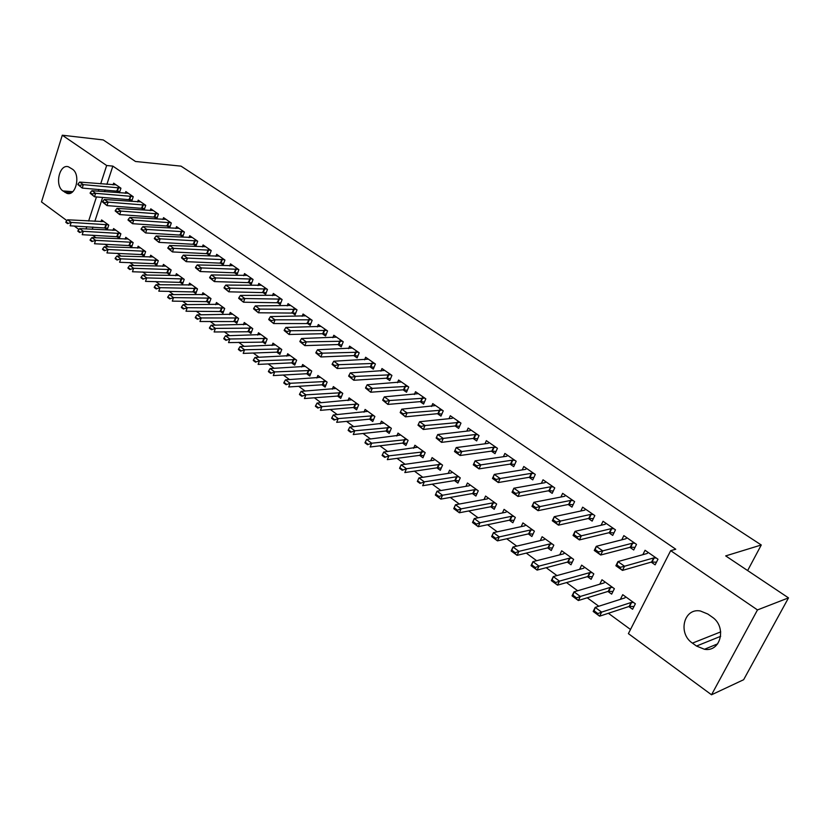 <?xml version="1.0" encoding="UTF-8"?>
<svg xmlns="http://www.w3.org/2000/svg" width="830" height="830" viewBox="0 0 830 830"><rect width="100%" height="100%" fill="white"/><g stroke="black" fill="none" stroke-linecap="round" stroke-linejoin="round"><path stroke-width="1.25" d="M92.493 235.201L96.062 237.816M104.756 244.186L108.481 246.915M117.206 253.316L121.097 256.159M129.853 262.581L133.91 265.548M142.698 271.991L146.931 275.093M155.75 281.557L160.149 284.783M169.009 291.278L173.595 294.64M182.486 301.155L187.258 304.651M196.181 311.188L201.151 314.829M210.104 321.386L215.271 325.173M224.256 331.761L229.62 335.694M238.646 342.313L244.228 346.401M253.275 353.03L259.074 357.284M268.163 363.934L274.18 368.354M283.3 375.036L289.546 379.611M298.696 386.324L305.191 391.075M314.363 397.798L321.106 402.737M330.309 409.491L337.302 414.606M346.546 421.381L353.788 426.693M363.063 433.488L370.585 438.997M379.881 445.814L387.683 451.53M397.01 458.368L405.092 464.292M414.45 471.15L422.833 477.292M432.223 484.17L440.906 490.54M450.327 497.44L459.332 504.038M468.774 510.958L478.101 517.796M487.573 524.736L497.243 531.823M506.736 538.784L516.748 546.119M526.272 553.102L536.647 560.707M546.192 567.699L556.951 575.584M566.517 582.587L577.649 590.753M587.246 597.787L598.783 606.242M608.39 613.287L630.51 629.493M78.954 229.495L74.233 226.019M66.908 220.635L41.5 201.939L62.292 135.217L106.655 165.512L100.7 183.845M62.292 135.217L103.231 139.928L135.498 161.487L181.033 166.145L761.266 544.988L725.69 555.903L788.5 597.88L743.639 679.718L711.528 694.783L628.393 633.632L670.682 550.653L757.479 609.926L711.528 694.783M747.633 570.573L761.266 544.988M116.542 236.363L119.333 238.386L120.869 233.79L113.586 228.561L112.973 230.387M128.754 199.335L131.69 201.379L133.246 196.7L125.838 191.585L125.257 193.338M141.204 254.188L144.047 256.242L145.624 251.594L138.122 246.199L137.479 248.097M153.83 216.755L156.818 218.829L158.426 214.099L150.79 208.828L150.178 210.644M166.633 272.562L169.517 274.647L171.156 269.958L163.417 264.386L162.732 266.368M179.705 234.724L182.735 236.82L184.405 232.047L176.52 226.6L175.867 228.489M192.871 291.517L195.807 293.644L197.499 288.902L189.51 283.155L188.784 285.209M206.4 253.254L209.482 255.391L211.204 250.567L203.07 244.943L202.375 246.915M219.94 311.084L222.928 313.242L224.681 308.449L216.433 302.514L215.655 304.662M233.956 272.396L237.09 274.564L238.874 269.677L230.481 263.878L229.734 265.932M247.9 331.284L250.94 333.484L252.756 328.639L244.238 322.507L243.408 324.758M262.425 292.16L265.61 294.37L267.468 289.431L258.794 283.435L257.995 285.582M276.784 352.159L279.876 354.4L281.764 349.492L272.966 343.163L272.064 345.519M291.849 312.588L295.086 314.84L297.015 309.839L288.041 303.645L287.19 305.886M306.644 373.739L309.798 376.021L311.748 371.062L302.649 364.515L301.684 366.985M322.268 333.722L325.568 336.005L327.57 330.952L318.295 324.54L317.371 326.896M337.53 396.055L340.736 398.379L342.769 393.368L333.349 386.593L332.311 389.197M353.756 355.572L357.108 357.906L359.183 352.792L349.586 346.162L348.59 348.642M369.495 419.15L372.763 421.516L374.87 416.452L365.117 409.439L363.986 412.188M386.344 378.21L389.758 380.586L391.916 375.399L381.976 368.541L380.897 371.155M402.592 443.075L405.922 445.482L408.111 440.357L398.016 433.094L396.782 436.009M420.105 401.647L423.591 404.065L425.821 398.825L415.519 391.719L414.346 394.489M436.881 467.85L440.284 470.309L442.556 465.122L432.098 457.6L430.739 460.712M455.099 425.946L458.648 428.415L460.972 423.113L450.296 415.737L449.009 418.694M472.446 493.549L475.912 496.06L478.277 490.81L467.425 483.008L465.941 486.328M491.402 451.157L495.012 453.668L497.44 448.304L486.359 440.647L484.948 443.801M509.33 520.213L512.878 522.765L515.337 517.464L504.069 509.361L502.43 512.94M529.073 477.323L532.767 479.885L535.288 474.449L523.782 466.502L522.215 469.894M547.634 547.893L551.255 550.498L553.817 545.134L542.115 536.72L540.288 540.6M568.208 504.495L571.974 507.109L574.599 501.611L562.647 493.352L560.904 497.025M587.433 576.643L591.126 579.319L593.803 573.883L581.643 565.137L579.579 569.37M608.888 532.736L612.727 535.412L615.466 529.841L603.037 521.261L601.086 525.265M628.808 606.554L632.585 609.272L635.375 603.784L622.728 594.685L620.384 599.343M651.208 562.128L655.129 564.846L657.983 559.223L645.055 550.28L642.835 554.689M670.682 550.653L675.765 549.221L112.849 166.114L106.894 184.364M105.088 189.914L104.507 191.699M102.65 197.384L94.828 221.371M92.981 227.036L92.234 229.298M629.835 547.281L633.715 549.979L636.517 544.387L623.838 535.63L621.763 539.822M607.923 591.448L611.648 594.145L614.376 588.688L601.978 579.765L599.789 584.206M588.356 518.48L592.153 521.115L594.83 515.586L582.65 507.172L580.803 511M567.347 562.128L570.999 564.774L573.613 559.368L561.692 550.798L559.742 554.834M548.454 490.779L552.178 493.362L554.751 487.905L543.028 479.802L541.378 483.33M528.305 533.918L531.885 536.502L534.396 531.169L522.921 522.91L521.178 526.635M510.056 464.115L513.718 466.647L516.177 461.252L504.889 453.45L503.405 456.728M490.717 506.757L494.224 509.288L496.631 504.007L485.581 496.06L484.014 499.504M473.079 438.437L476.669 440.927L479.035 435.594L468.162 428.073L466.813 431.133M454.498 480.591L457.932 483.07L460.256 477.852L449.601 470.185L448.179 473.401M437.441 413.693L440.958 416.131L443.241 410.86L432.752 403.619L431.527 406.482M419.586 455.348L422.947 457.787L425.178 452.63L414.907 445.233L413.61 448.242M403.069 389.82L406.524 392.217L408.713 387.008L398.597 380.026L397.477 382.713M385.898 431.009L389.197 433.395L391.345 428.29L381.427 421.163L380.244 423.995M369.91 366.798L373.293 369.143L375.399 363.997L365.636 357.253L364.598 359.795M353.373 407.509L356.61 409.844L358.674 404.801L349.098 397.912L348.009 400.589M337.883 344.554L341.203 346.867L343.236 341.773L333.805 335.258L332.84 337.675M321.957 384.809L325.132 387.102L327.124 382.122L317.869 375.461L316.863 377.992M306.934 323.067L310.202 325.339L312.163 320.307L303.043 314.01L302.151 316.303M291.589 362.866L294.712 365.117L296.632 360.189L287.678 353.756L286.755 356.163M277.013 302.296L280.229 304.527L282.117 299.547L273.298 293.457L272.468 295.646M262.228 341.638L265.289 343.859L267.146 338.982L258.483 332.757L257.622 335.05M248.077 282.2L251.231 284.389L253.057 279.471L244.518 273.578L243.75 275.674M233.811 321.106L236.82 323.285L238.604 318.461L230.221 312.433L229.422 314.632M220.064 262.747L223.177 264.905L224.93 260.039L216.672 254.333L215.945 256.346M206.297 301.228L209.253 303.365L210.986 298.593L202.862 292.762L202.115 294.858M192.944 243.916L195.994 246.033L197.696 241.229L189.697 235.699L189.022 237.629M179.654 281.972L182.559 284.068L184.229 279.357L176.365 273.703L175.649 275.716M166.664 225.667L169.673 227.752L171.312 223L163.562 217.647L162.919 219.494M153.82 263.307L156.683 265.372L158.291 260.703L150.676 255.225L150.012 257.165M141.193 207.977L144.15 210.032L145.738 205.332L138.216 200.144L137.624 201.929M128.785 245.213L131.597 247.247L133.153 242.63L125.755 237.307L125.133 239.175M116.491 190.827L119.406 192.851L120.941 188.203L113.648 183.16L113.077 184.882M104.497 227.659L107.257 229.651L108.761 225.096L101.592 219.929L101.001 221.735M62.945 190.931C54.458 185.578 59.397 163.635 68.433 166.799L72.366 169.144C80.967 174.425 75.997 196.534 66.981 193.369L62.945 190.931L72.729 191.689M98.895 189.416L98.314 191.211M96.456 196.918L88.634 221.008M86.787 226.694L86.05 228.976M788.5 597.88L757.479 609.926M112.849 166.114L106.655 165.512M711.943 616.918C727.028 626.484 720.938 652.401 704.452 649.278L696.505 646.051L692.438 643.126C677.55 633.394 683.816 607.685 700.396 610.994L707.824 614.034L711.943 616.918M656.26 558.03L653.667 557.947L624.544 566.236L622.459 570.407L615.881 565.759L617.956 561.588L647.203 553.475L648.137 552.417M620.238 567.315L616.939 564.991L616.597 565.687L619.886 568.011L620.238 567.315L624.544 566.236L617.956 561.588L616.939 564.991M656.468 562.201L651.623 562.003L622.459 570.407L619.886 568.011M615.881 565.759L616.597 565.687M597.372 613.214L594.145 610.839L593.813 611.523L597.029 613.889L601.636 612.115L599.602 616.182L593.18 611.451L595.193 607.384L601.636 612.115L631.132 602.487L633.581 602.487M597.029 613.889L599.602 616.182L629.13 606.44L633.985 606.512M625.737 596.853L624.814 597.932L595.193 607.384L594.145 610.839M593.813 611.523L593.18 611.451M634.867 543.245L632.761 543.111L630.748 547.136L635.002 547.416M632.761 543.111L602.736 550.861L600.702 555.011L594.259 550.456L596.282 546.316L625.924 538.763L626.899 537.747M598.461 551.929L595.235 549.647L594.903 550.332L598.129 552.614L598.461 551.929L602.736 550.861L596.282 546.316L595.235 549.647M630.748 547.136L600.702 555.011L598.129 552.614M594.259 550.456L594.903 550.332M613.889 528.752L611.285 528.637L581.384 535.807L579.382 539.925L573.074 535.464L575.055 531.345L605.07 524.332L606.076 523.357M577.14 536.844L573.976 534.613L573.644 535.298L576.809 537.529L577.14 536.844L581.384 535.807L575.055 531.345L573.976 534.613M613.972 532.891L609.313 532.632L579.382 539.925L576.809 537.529M573.074 535.464L573.644 535.298M576.093 597.538L572.939 595.214L572.607 595.888L575.761 598.212L580.326 596.459L578.344 600.515L572.046 595.867L574.028 591.832L580.326 596.459L610.206 587.422L612.654 587.443M575.761 598.212L578.344 600.515L608.245 591.354L612.997 591.458M604.966 581.913L604.001 582.961L574.028 591.832L572.939 595.214M572.607 595.888L572.046 595.867M555.249 582.183L552.158 579.911L551.836 580.575L554.928 582.857L559.462 581.125L557.511 585.15L551.338 580.606L553.278 576.591L559.462 581.125L589.684 572.648L592.143 572.69M554.928 582.857L557.511 585.15L587.764 576.549L592.413 576.694M584.6 567.264L583.604 568.27L553.278 576.591L552.158 579.911M593.326 514.548L590.711 514.403L560.458 521.053L558.497 525.151L552.313 520.773L554.253 516.685L584.611 510.191L585.658 509.257M556.235 522.07L553.143 519.881L552.811 520.566L555.913 522.755L556.235 522.07L560.458 521.053L554.253 516.685L553.143 519.881M593.346 518.667L588.781 518.387L558.497 525.151L555.913 522.755M573.157 500.615L570.532 500.449L539.946 506.591L538.037 510.668L531.978 506.373L533.866 502.306L564.556 496.319L565.635 495.417M535.755 507.587L532.725 505.439L532.404 506.124L535.443 508.271L535.755 507.587L539.946 506.591L533.866 502.306L532.725 505.439M573.115 504.713L568.643 504.401L538.037 510.668L535.443 508.271M534.821 567.139L531.791 564.898L531.48 565.572L534.499 567.803L539.002 566.101L537.093 570.096L531.044 565.645L532.943 561.651L539.002 566.101L569.556 558.154L572.015 558.216M534.499 567.803L537.093 570.096L567.678 562.045L572.233 562.211M564.618 552.904L563.591 553.859L532.943 561.651L531.791 564.898M514.797 552.386L511.83 550.197L511.519 550.861L514.486 553.05L518.947 551.369L517.08 555.343L511.156 550.975L513.002 547.001L518.947 551.369L549.813 543.941L552.282 544.024M514.486 553.05L517.08 555.343L547.976 547.81L552.448 548.008M545.03 538.815L543.961 539.728L513.002 547.001L511.83 550.197M553.371 486.94L550.747 486.764L519.839 492.418L517.972 496.465L512.027 492.263L513.884 488.216L544.874 482.707L545.995 481.857M515.679 493.394L512.701 491.287L512.39 491.972L515.368 494.068L515.679 493.394L519.839 492.418L513.884 488.216L512.701 491.287M553.278 491.028L548.9 490.696L517.972 496.465L515.368 494.068M495.157 537.913L492.252 535.775L491.941 536.429L494.856 538.577L499.287 536.917L497.461 540.87L491.64 536.585L493.456 532.642L499.287 536.917L530.443 529.996L532.922 530.1M494.856 538.577L497.461 540.87L528.648 533.846L533.026 534.064M525.795 524.985L524.705 525.867L493.456 532.642L492.252 535.775M533.96 473.536L531.325 473.339L500.127 478.516L498.301 482.541L492.47 478.422L494.296 474.407L525.577 469.355L526.728 468.535M495.998 479.481L493.082 477.416L492.781 478.09L495.697 480.155L495.998 479.481L500.127 478.516L494.296 474.407L493.082 477.416M533.825 477.603L529.519 477.24L498.301 482.541L495.697 480.155M475.912 523.73L473.048 521.634L472.758 522.288L475.611 524.394L479.999 522.755L478.215 526.687L472.509 522.485L474.293 518.553L479.999 522.755L511.446 516.322L513.915 516.436M475.611 524.394L478.215 526.687L509.672 520.14L513.977 520.389M506.933 511.415L505.812 512.266L474.293 518.553L473.048 521.634M514.911 460.38L512.276 460.162L480.798 464.893L479.014 468.888L473.297 464.842L475.082 460.858L506.632 456.251L507.815 455.473M476.7 465.838L473.837 463.814L473.536 464.478L476.399 466.502L476.7 465.838L480.798 464.893L475.082 460.858L473.837 463.814M514.735 464.416L510.512 464.043L479.014 468.888L476.399 466.502M457.019 509.817L454.218 507.752L453.927 508.406L456.728 510.471L461.086 508.863L459.343 512.764L453.751 508.645L455.483 504.744L461.086 508.863L492.792 502.887L495.271 503.032M456.728 510.471L459.343 512.764L491.059 506.694L495.282 506.964M488.414 498.104L487.262 498.913L455.483 504.744L454.218 507.752M496.226 447.463L493.591 447.235L461.843 451.53L460.09 455.504L454.487 451.53L456.23 447.567L488.05 443.396L489.264 442.66M457.776 452.454L454.965 450.472L454.674 451.126L457.475 453.118L457.776 452.454L461.843 451.53L456.23 447.567L454.965 450.472M495.998 451.489L491.848 451.095L460.09 455.504L457.475 453.118M438.499 496.174L435.75 494.151L435.46 494.794L438.209 496.817L442.535 495.23L440.823 499.11L435.335 495.064L437.037 491.194L442.535 495.23L474.49 489.71L476.97 489.866M438.209 496.817L440.823 499.11L472.789 493.487L476.939 493.777M470.237 485.031L469.064 485.809L437.037 491.194L435.75 494.151M436.445 437.379L436.165 438.033L438.914 439.983L439.205 439.329L436.445 437.379L437.742 434.526L469.801 430.78L471.046 430.065M477.883 434.796L475.237 434.536L443.251 438.416L441.529 442.369L436.165 438.033M477.613 438.79L473.536 438.385L441.529 442.369L438.914 439.983M437.742 434.526L443.251 438.416L439.205 439.329M452.392 472.197L451.188 472.934L418.943 477.893L424.338 481.857L456.521 476.773L459 476.949M420.322 482.78L417.625 480.798L417.345 481.442L420.042 483.423L424.338 481.857L422.657 485.716L454.85 480.529L458.928 480.84M420.042 483.423L417.345 481.442M418.943 477.893L417.625 480.798M418.279 424.535L417.998 425.188L420.706 427.097L420.986 426.444L418.279 424.535L419.596 421.733L451.894 418.393L453.159 417.708M459.872 422.356L425.002 425.551L423.321 429.473L417.998 425.188M459.571 426.319L455.556 425.904L423.321 429.473L420.706 427.097M419.596 421.733L425.002 425.551L420.986 426.444M434.858 459.592L433.634 460.308L401.17 464.842L406.472 468.732L441.353 464.261M402.477 469.645L399.832 467.695L399.562 468.328L402.208 470.278L406.472 468.732L404.822 472.571L437.234 467.798L441.238 468.13M402.208 470.278L399.562 468.328M401.17 464.842L399.832 467.695M400.454 411.929L400.174 412.583L402.83 414.45L403.1 413.807L400.454 411.929L401.793 409.18L435.594 405.58M442.183 410.134L407.105 412.925L405.445 416.826L400.174 412.583M441.851 414.087L437.908 413.641L405.445 416.826L402.83 414.45M401.793 409.18L407.105 412.925L403.1 413.807M417.646 447.214L383.74 452.028L388.938 455.846L424.026 451.8M384.975 456.739L382.371 454.83L382.101 455.463L384.705 457.382L388.938 455.846L387.32 459.664L419.939 455.307L423.871 455.649M384.705 457.382L382.101 455.463M383.74 452.028L382.371 454.83M382.952 399.552L382.682 400.205L385.286 402.042L385.556 401.398L382.952 399.552L384.321 396.865L418.341 393.659M424.815 398.141L389.529 400.537L387.911 404.418L382.682 400.205M424.441 402.062L420.571 401.606L387.911 404.418L385.286 402.042M384.321 396.865L389.529 400.537L385.556 401.398M400.734 435.055L366.611 439.454L371.716 443.199L407.001 439.558M367.783 444.081L365.231 442.203L364.972 442.836L367.514 444.714L371.716 443.199L370.139 446.997L402.944 443.033L406.814 443.386M367.514 444.714L364.972 442.836M366.611 439.454L365.231 442.203M365.771 387.413L365.511 388.056L368.064 389.861L368.333 389.218L365.771 387.413L367.161 384.767L401.398 381.956M407.758 386.355L372.276 388.367L370.688 392.227L365.511 388.056M407.354 390.256L403.546 389.789L370.688 392.227L368.064 389.861M367.161 384.767L372.276 388.367L368.333 389.218M384.124 423.103L349.804 427.097L354.815 430.78L390.276 427.533M350.903 431.642L348.403 429.795L348.144 430.428L350.644 432.274L354.815 430.78L353.258 434.557L386.251 430.967L390.059 431.341M350.644 432.274L348.144 430.428M349.804 427.097L348.403 429.795M348.911 375.482L348.652 376.125L351.163 377.899L351.412 377.256L348.911 375.482L350.312 372.888L384.757 370.46M391.003 374.776L355.333 376.426L353.777 380.264L348.652 376.125M390.567 378.646L386.811 378.179L353.777 380.264L351.163 377.899M350.312 372.888L355.333 376.426L351.412 377.256M367.804 411.369L333.297 414.969L338.215 418.59L373.853 415.716M334.334 419.44L331.876 417.625L331.616 418.247L334.075 420.063L338.215 418.59L336.69 422.335L369.858 419.119L373.593 419.513M334.075 420.063L331.616 418.247M333.297 414.969L331.876 417.625M332.342 363.768L332.093 364.412L334.552 366.155L334.812 365.511L332.342 363.768L333.764 361.226L368.396 359.162M374.538 363.405L338.702 364.702L337.177 368.51L332.093 364.412M374.071 367.254L370.377 366.767L337.177 368.51L334.552 366.155M333.764 361.226L338.702 364.702L334.812 365.511M351.764 399.832L317.081 403.058L321.916 406.607L357.709 404.106M318.056 407.447L315.639 405.663L315.39 406.285L317.807 408.07L321.916 406.607L320.421 410.342L353.736 407.478L357.419 407.872M317.807 408.07L315.39 406.285M317.081 403.058L315.639 405.663M316.074 352.273L315.825 352.906L318.243 354.618L318.492 353.985L316.074 352.273L317.517 349.762L352.325 348.05M358.363 352.221L322.362 353.175L320.868 356.962L315.825 352.906M357.865 356.049L354.234 355.562L320.868 356.962L318.243 354.618M317.517 349.762L322.362 353.175L318.492 353.985M335.994 388.492L301.145 391.355L305.897 394.841L341.836 392.694M302.058 395.661L299.682 393.918L299.443 394.53L301.819 396.284L305.897 394.841L304.434 398.545L337.893 396.035L341.524 396.439M301.819 396.284L299.443 394.53M301.145 391.355L299.682 393.918M300.097 340.974L299.848 341.597L302.224 343.278L302.473 342.655L300.097 340.974L301.549 338.505L336.524 337.136M342.458 341.234L306.312 341.867L304.849 345.633L299.848 341.597M341.939 345.031L338.36 344.533L304.849 345.633L302.224 343.278M301.549 338.505L306.312 341.867L302.473 342.655M320.494 377.349L285.489 379.85L290.158 383.284L326.232 381.478M286.35 384.093L284.016 382.371L283.777 382.983L286.111 384.705L290.158 383.284L288.726 386.967L322.32 384.778L325.9 385.203M286.111 384.705L283.777 382.983M285.489 379.85L284.016 382.371M284.389 329.873L284.151 330.496L286.485 332.145L286.724 331.523L284.389 329.873L285.873 327.445L320.992 326.408M326.823 330.444L290.542 330.745L289.11 334.49L284.151 330.496M326.283 334.21L322.756 333.712L289.11 334.49L286.485 332.145M285.873 327.445L290.542 330.745L286.724 331.523M305.253 366.383L270.113 368.551L274.699 371.923L310.897 370.45M270.912 372.712L268.619 371.02L268.381 371.632L270.673 373.324L274.699 371.923L273.288 375.585L307.017 373.718L310.534 374.154M270.673 373.324L268.381 371.632M270.113 368.551L268.619 371.02M268.962 318.959L268.723 319.581L271.026 321.21L271.254 320.588L268.962 318.959L270.456 316.583L305.731 315.857M311.458 319.82L275.052 319.82L273.641 323.544L268.723 319.581M310.887 323.576L273.641 323.544L271.026 321.21M270.456 316.583L275.052 319.82L271.254 320.588M290.261 355.614L254.997 357.45L259.5 360.76L295.822 359.598M255.733 361.538L253.482 359.878L253.254 360.479L255.505 362.139L259.5 360.76L258.12 364.401L291.963 362.845L295.428 363.281M255.505 362.139L253.254 360.479M254.997 357.45L253.482 359.878M253.793 308.241L253.565 308.853L255.827 310.451L256.055 309.839L253.793 308.241L255.308 305.907L290.708 305.492M296.351 309.382L259.821 309.092L258.441 312.786L253.565 308.853M295.76 313.107L258.441 312.786L255.827 310.451M255.308 305.907L259.821 309.092L256.055 309.839M275.529 345.01L240.129 346.525L244.56 349.783L280.986 348.942M240.825 350.55L238.604 348.911L238.386 349.523L240.596 351.152L244.56 349.783L243.2 353.404L277.158 352.148L280.571 352.594M240.596 351.152L238.386 349.523M240.129 346.525L238.604 348.911M238.895 297.7L238.667 298.312L240.887 299.889L241.115 299.267L238.895 297.7L240.42 295.407L275.944 295.283M281.495 299.122L244.86 298.53L243.501 302.213L238.667 298.312M280.872 302.815L243.501 302.213L240.887 299.889M240.42 295.407L244.86 298.53L241.115 299.267M261.025 334.583L225.521 335.797L229.879 338.993L266.399 338.453M226.165 339.75L223.986 338.142L223.758 338.744L225.936 340.352L229.879 338.993L228.541 342.593L265.963 342.085M225.936 340.352L223.758 338.744M225.521 335.797L223.986 338.142M224.235 287.346L224.017 287.948L226.196 289.494L226.424 288.882L224.235 287.346L225.781 285.084L261.419 285.25M266.876 289.027L230.149 288.155L228.81 291.818L224.017 287.948M266.243 292.689L228.81 291.818L226.196 289.494M225.781 285.084L230.149 288.155L226.424 288.882M246.769 324.333L211.152 325.236L215.437 328.389L252.05 328.13M211.743 329.126L209.606 327.549L209.388 328.14L211.526 329.728L215.437 328.389L214.13 331.969L251.594 331.741M211.526 329.728L209.388 328.14M211.152 325.236L209.606 327.549M209.834 277.158L209.617 277.76L211.764 279.285L211.982 278.673L209.834 277.158L211.38 274.938L247.133 275.384M252.496 279.088L215.675 277.957L214.368 281.588L209.617 277.76M251.843 282.74L214.368 281.588L211.764 279.285M211.38 274.938L215.675 277.957L211.982 278.673M232.732 314.238L197.021 314.861L201.234 317.952L237.93 317.973M197.561 318.679L195.455 317.133L195.247 317.724L197.353 319.28L201.234 317.952L199.947 321.511L237.453 321.563M197.353 319.28L195.247 317.724M197.021 314.861L195.455 317.133M195.662 267.136L195.455 267.737L197.561 269.231L197.779 268.63L195.662 267.136L197.229 264.957L233.074 265.673M238.355 269.325L201.451 267.934L200.165 271.545L195.455 267.737M237.681 272.945L200.165 271.545L197.561 269.231M197.229 264.957L201.451 267.934L197.779 268.63M218.923 304.309L183.129 304.651L187.269 307.691L224.048 307.992M183.627 308.407L181.552 306.882L181.345 307.474L183.409 308.999L187.269 307.691L186.003 311.229L223.55 311.551M183.409 308.999L181.345 307.474M183.129 304.651L181.552 306.882M181.729 257.29L181.521 257.891L183.596 259.354L183.804 258.753L181.729 257.29L183.306 255.132L219.245 256.117M224.442 259.707L187.456 258.068L186.19 261.658L181.521 257.891M223.747 263.307L186.19 261.658L183.596 259.354M183.306 255.132L187.456 258.068L183.804 258.753M205.342 294.536L169.455 294.608L173.532 297.596L210.374 298.157M169.911 298.302L167.868 296.808L167.66 297.389L169.704 298.893L173.532 297.596L172.287 301.124L209.855 301.705M169.704 298.893L167.66 297.389M169.455 294.608L167.868 296.808M168.023 247.599L167.816 248.191L169.86 249.633L170.067 249.042L168.023 247.599L169.611 245.483L205.632 246.718M210.747 250.245L173.698 248.357L172.453 251.926L167.816 248.191M210.042 253.814L172.453 251.926L169.86 249.633M169.611 245.483L173.698 248.357L170.067 249.042M191.969 284.918L156.009 284.721L160.014 287.668L196.918 288.487M156.413 288.363L154.411 286.889L154.204 287.471L156.206 288.954L160.014 287.668L158.8 291.174L196.388 292.004M156.206 288.954L154.204 287.471M156.009 284.721L154.411 286.889M154.546 238.065L154.339 238.656L156.351 240.078L156.548 239.486L154.546 238.065L156.144 235.979L192.238 237.463M197.27 240.939L160.159 238.812L158.935 242.36L154.339 238.656M196.544 244.487L158.935 242.36L156.351 240.078M156.144 235.979L160.159 238.812L156.548 239.486M178.803 275.456L142.77 275L146.723 277.905L183.679 278.963M143.134 278.589L141.162 277.127L140.965 277.708L142.936 279.171L146.723 277.905L145.52 281.38L183.129 282.459M142.936 279.171L140.965 277.708M142.77 275L141.162 277.127M141.276 228.686L141.079 229.277L143.05 230.667L143.248 230.086L141.276 228.686L142.885 226.632L179.052 228.354M184.001 231.767L146.837 229.422L145.634 232.95L141.079 229.277M183.264 235.295L145.634 232.95L143.05 230.667M142.885 226.632L146.837 229.422L143.248 230.086M165.834 266.129L129.75 265.434L133.63 268.287L170.638 269.584M130.071 268.962L128.131 267.53L127.934 268.111L129.874 269.543L133.63 268.287L132.458 271.752L170.077 273.06M129.874 269.543L127.934 268.111M129.75 265.434L128.131 267.53M128.225 219.452L128.028 220.043L129.968 221.413L130.165 220.832L128.225 219.452L129.843 217.439L166.073 219.379M170.949 222.751L133.734 220.178L132.551 223.685L128.028 220.043M170.192 226.248L132.551 223.685L129.968 221.413M129.843 217.439L133.734 220.178L130.165 220.832M153.073 256.958L116.926 256.014L120.755 258.825L157.804 260.361M117.217 259.489L115.308 258.078L115.111 258.659L117.02 260.06L120.755 258.825L119.603 262.27L157.223 263.805M117.02 260.06L115.111 258.659M116.926 256.014L115.308 258.078M115.37 210.374L115.183 210.955L117.092 212.304L117.289 211.723L115.37 210.374L116.999 208.382L153.291 210.55M158.084 213.87L120.827 211.09L119.676 214.576L115.183 210.955M157.316 217.335L119.676 214.576L117.092 212.304M116.999 208.382L120.827 211.09L117.289 211.723M140.509 247.921L104.31 246.749L108.076 249.508L145.167 251.272M104.559 250.162L102.681 248.782L104.373 250.733L108.076 249.508L106.946 252.932L144.565 254.696M104.373 250.733L102.495 249.353M104.31 246.749L102.681 248.782M102.723 201.431L102.536 202.012L104.424 203.34L104.611 202.759L102.723 201.431L104.362 199.48L140.695 201.856M145.426 205.124L108.128 202.136L106.997 205.601L102.536 202.012M144.648 208.569L106.997 205.601L104.424 203.34M104.362 199.48L108.128 202.136L104.611 202.759M128.131 239.019L91.891 237.619L95.595 240.347L132.717 242.319M92.099 240.991L90.252 239.621L91.922 241.561L95.595 240.347L94.485 243.75L132.105 245.722M91.922 241.561L90.065 240.192M91.891 237.619L90.252 239.621M90.273 192.633L91.943 194.521L92.13 193.94L90.273 192.633L91.922 190.703L128.308 193.286M132.956 196.503L95.637 193.317L94.516 196.772L90.097 193.203M132.167 199.937L94.516 196.772L91.943 194.521M91.922 190.703L95.637 193.317L92.13 193.94M115.941 230.252L79.67 228.634L83.311 231.321L120.464 233.5M79.836 231.954L78.02 230.605L79.659 232.514L83.311 231.321L82.212 234.703L119.831 236.882M79.659 232.514L77.833 231.176M79.67 228.634L78.02 230.605M78.02 183.97L79.67 185.827L78.02 183.97L79.67 182.071L116.096 184.851M120.682 188.026L83.332 184.644L82.232 188.078L77.844 184.54M119.873 191.429L82.232 188.078L79.67 185.827M79.67 182.071L83.332 184.644L79.846 185.256M103.926 221.61L67.624 219.794L71.214 222.43L108.388 224.816M67.759 223.052L65.964 221.735L67.583 223.623L71.214 222.43L70.135 225.802L107.744 228.177M67.583 223.623L65.788 222.295M67.624 219.794L65.964 221.735M696.505 646.051L720.668 636.309M692.438 643.126L720.731 631.879M64.999 192.415L71.058 192.871M653.667 557.947L651.623 562.003M654.165 557.916L652.11 561.962M629.628 606.388L631.63 602.435M629.13 606.44L631.132 602.487M632.263 543.142L630.261 547.178M611.285 528.637L609.313 532.632M611.772 528.606L609.811 532.611M608.743 591.302L610.704 587.37M608.245 591.354L610.206 587.422M588.263 576.508L590.182 572.596M587.764 576.549L589.684 572.648M590.711 514.403L588.781 518.387M591.209 514.382L589.279 518.356M570.532 500.449L568.643 504.401M571.03 500.428L569.152 504.381M568.177 562.003L570.054 558.113M567.678 562.045L569.556 558.154M548.474 547.769L550.321 543.909M547.976 547.81L549.813 543.941M550.747 486.764L548.9 490.696M551.245 486.754L549.398 490.675M529.146 533.815L530.951 529.976M528.648 533.846L530.443 529.996M531.325 473.339L529.519 477.24M531.833 473.328L530.028 477.24M510.18 520.12L511.954 516.291M509.672 520.14L511.446 516.322M512.276 460.162L510.512 464.043M512.795 460.162L511.021 464.043M491.568 506.674L493.3 502.876M491.059 506.694L492.792 502.887M493.591 447.235L491.848 451.095M494.099 447.235L492.366 451.095M473.297 493.477L474.999 489.7M472.789 493.487L474.49 489.71M475.237 434.536L473.536 438.385M475.756 434.547L474.055 438.385M455.369 480.518L457.029 476.762M454.85 480.529L456.521 476.773M457.226 422.086L455.556 425.904M457.745 422.096L456.075 425.915M437.752 467.798L439.381 464.063M437.234 467.798L438.873 464.074M439.547 409.854L437.908 413.641M440.056 409.864L438.427 413.662M420.457 455.307L422.055 451.593M419.939 455.307L421.536 451.593M422.18 397.84L420.571 401.606M422.688 397.861L421.09 401.627M403.463 443.033L405.04 439.34M402.944 443.033L404.521 439.34M405.113 386.043L403.546 389.789M405.631 386.064L404.065 389.81M386.77 430.978L388.315 427.305M386.251 430.967L387.797 427.294M388.357 374.455L386.811 378.179M388.876 374.475L387.33 378.2M370.377 419.129L371.882 415.488M369.858 419.119L371.363 415.467M371.892 363.063L370.377 366.767M372.421 363.094L370.896 366.798M354.254 407.489L355.738 403.868M353.736 407.478L355.219 403.847M355.717 351.868L354.234 355.562M356.236 351.91L354.752 355.593M338.422 396.055L339.875 392.445M337.893 396.035L339.356 392.424M339.812 340.871L338.36 344.533M340.342 340.912L338.879 344.575M322.849 384.809L324.281 381.219M322.32 384.778L323.752 381.188M324.188 330.07L322.756 333.712M324.706 330.112L323.275 333.743M307.536 373.749L308.936 370.18M307.017 373.718L308.418 370.149M308.822 319.436L307.411 323.057M309.341 319.477L307.94 323.098M292.482 362.876L293.862 359.328M291.963 362.845L293.343 359.297M293.716 308.988L292.336 312.588M294.235 309.04L292.855 312.63M277.687 352.179L279.036 348.652M277.158 352.148L278.507 348.621M278.859 298.717L277.5 302.296M279.378 298.769L278.029 302.338M263.12 341.67L264.448 338.163M262.602 341.628L263.93 338.121M264.241 288.612L262.913 292.17M264.77 288.664L263.442 292.222M248.803 331.326L250.11 327.829M248.274 331.284L249.581 327.788M249.872 278.662L248.564 282.2M250.401 278.724L249.093 282.262M234.714 321.148L235.99 317.672M234.185 321.096L235.471 317.631M235.73 268.889L234.444 272.406M236.26 268.941L234.973 272.458M220.842 311.126L222.108 307.681M220.324 311.084L221.579 307.629M221.818 259.261L220.562 262.768M222.347 259.323L221.081 262.82M207.199 301.269L208.434 297.846M206.67 301.228L207.915 297.794M208.133 249.799L206.888 253.275M208.652 249.861L207.417 253.337M193.774 291.579L194.988 288.166M193.245 291.527L194.459 288.114M194.656 240.482L193.442 243.937M195.185 240.544L193.961 243.999M180.556 282.024L181.749 278.631M180.027 281.972L181.22 278.579M181.397 231.3L180.193 234.745M181.926 231.373L180.722 234.807M167.536 272.624L168.718 269.252M167.017 272.572L168.189 269.2M168.345 222.274L167.162 225.698M168.864 222.347L167.691 225.76M154.733 263.369L155.884 260.018M154.204 263.318L155.355 259.956M155.49 213.383L154.328 216.786M156.009 213.455L154.857 216.858M142.117 254.26L143.248 250.919M141.588 254.198L142.729 250.868M142.833 204.637L141.691 208.019M143.362 204.709L142.221 208.091M129.688 245.286L130.808 241.966M129.158 245.224L130.279 241.904M130.372 196.015L129.252 199.376M130.891 196.088L129.77 199.449M117.455 236.446L118.555 233.147M116.926 236.384L118.026 233.085M118.099 187.518L116.989 190.869M118.617 187.601L117.518 190.942M105.4 227.742L106.479 224.453M104.871 227.679L105.95 224.391M704.452 649.278L717.68 643.852M66.981 193.369L68.983 193.525"/></g></svg>
